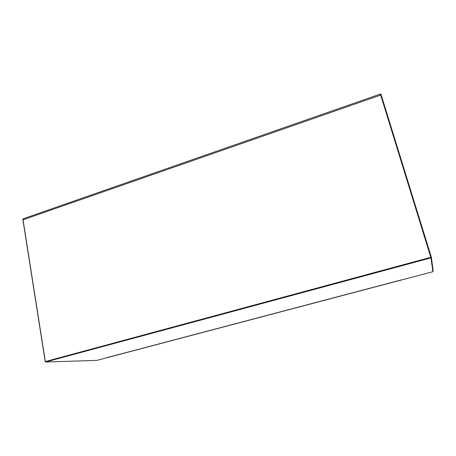 <?xml version="1.0" encoding="UTF-8"?>
<svg xmlns="http://www.w3.org/2000/svg" width="456" height="456" viewBox="0 0 456 456"><rect width="100%" height="100%" fill="white"/><g stroke="black" fill="none" stroke-linecap="round" stroke-linejoin="round"><path stroke-width="0.68" d="M45.321 361.568L23.039 219.781L380.686 95.059L430.8 257.304L45.321 361.568L430.8 257.304M380.686 95.059L380.35 94.05L23.393 218.715L23.039 219.781M380.401 94.175L380.891 94.004L431.347 257.23L45.594 361.648M23.148 218.92L22.8 219.04L45.207 361.665M431.347 257.23L433.2 271.018L432.829 271.234M432.892 271.696L96.877 360.394L45.646 361.996L430.966 257.879L432.892 271.696M430.812 257.372L430.966 257.879M45.577 361.562L45.646 361.996M106.983 357.629L401.445 279.881"/></g></svg>
